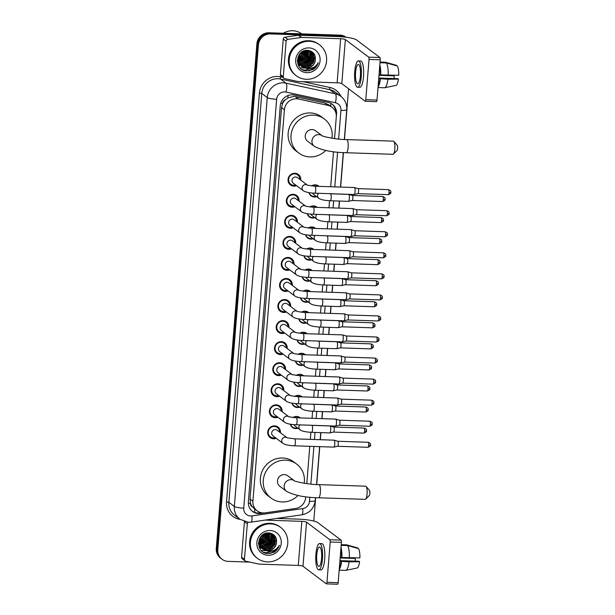 <?xml version="1.0" encoding="UTF-8"?>
<svg xmlns="http://www.w3.org/2000/svg" width="615" height="615" viewBox="0 0 615 615"><rect width="100%" height="100%" fill="white"/><g stroke="black" fill="none" stroke-linecap="round" stroke-linejoin="round"><path stroke-width="0.92" d="M292.948 417.531A6.196 5.889 -53 0 1 300.312 417.923M297.944 428.217A6.196 5.889 -53 0 1 290.318 424.196M294.639 396.483A6.196 5.889 -53 0 1 302.003 396.867M299.643 407.168A6.196 5.889 -53 0 1 292.01 403.148M296.33 375.427A6.196 5.889 -53 0 1 303.695 375.819M301.335 386.112A6.196 5.889 -53 0 1 293.701 382.092M298.029 354.378A6.196 5.889 -53 0 1 305.394 354.763M303.026 365.064A6.196 5.889 -53 0 1 295.4 361.043M299.72 333.322A6.196 5.889 -53 0 1 307.085 333.714M304.725 344.008A6.196 5.889 -53 0 1 297.091 339.987M301.411 312.274A6.196 5.889 -53 0 1 308.776 312.658M306.416 322.96A6.196 5.889 -53 0 1 298.782 318.939M303.11 291.218A6.196 5.889 -53 0 1 310.475 291.61M308.107 301.904A6.196 5.889 -53 0 1 300.481 297.883M304.802 270.17A6.196 5.889 -53 0 1 312.166 270.554M309.806 280.855A6.196 5.889 -53 0 1 302.173 276.835M306.493 249.113A6.196 5.889 -53 0 1 313.858 249.506M311.498 259.799A6.196 5.889 -53 0 1 303.864 255.779M308.192 228.065A6.196 5.889 -53 0 1 315.557 228.449M313.189 238.751A6.196 5.889 -53 0 1 305.563 234.73M309.883 207.009A6.196 5.889 -53 0 1 317.248 207.401M314.888 217.695A6.196 5.889 -53 0 1 307.254 213.674M311.574 185.961A6.196 5.889 -53 0 1 318.939 186.345M316.579 196.646A6.196 5.889 -53 0 1 308.945 192.626M276.235 438.303A6.588 6.265 -53 0 1 268.148 430.246A6.588 6.265 -53 0 1 280.425 432.737M277.926 417.254A6.588 6.265 -53 0 1 269.839 409.198A6.588 6.265 -53 0 1 282.116 411.689M279.617 396.198A6.588 6.265 -53 0 1 271.53 388.142A6.588 6.265 -53 0 1 283.807 390.633M281.316 375.15A6.588 6.265 -53 0 1 273.229 367.086A6.588 6.265 -53 0 1 285.506 369.584M283.008 354.094A6.588 6.265 -53 0 1 274.92 346.037A6.588 6.265 -53 0 1 287.197 348.528M284.699 333.046A6.588 6.265 -53 0 1 276.612 324.981A6.588 6.265 -53 0 1 288.889 327.48M286.398 311.99A6.588 6.265 -53 0 1 278.311 303.933A6.588 6.265 -53 0 1 290.588 306.424M288.089 290.941A6.588 6.265 -53 0 1 280.002 282.877A6.588 6.265 -53 0 1 292.279 285.375M289.78 269.885A6.588 6.265 -53 0 1 281.693 261.829A6.588 6.265 -53 0 1 293.97 264.319M291.479 248.837A6.588 6.265 -53 0 1 283.392 240.773A6.588 6.265 -53 0 1 295.669 243.271M293.171 227.781A6.588 6.265 -53 0 1 285.083 219.724A6.588 6.265 -53 0 1 297.36 222.215M294.862 206.732A6.588 6.265 -53 0 1 286.775 198.668A6.588 6.265 -53 0 1 299.051 201.167M296.561 185.676A6.588 6.265 -53 0 1 288.473 177.62A6.588 6.265 -53 0 1 300.75 180.11M336.067 113.552L336.536 113.906L334.552 138.575L336.29 116.904A11.608 11.039 127 0 0 332.062 107.256L329.033 104.973L324.805 103.013L295.346 96.655L293.432 96.432L287.712 98.008L285.183 99.93A3.867 3.682 127 0 0 282.616 103.358A11.608 1.999 -175.4 0 1 280.74 103.266M332.062 107.256A11.608 11.039 127 0 0 327.933 105.365L298.467 99.007A11.608 11.039 127 0 0 296.538 98.769A11.608 11.039 127 0 0 284.407 109.793L252.919 501.187A11.608 11.039 127 0 0 257.147 510.834A11.608 11.039 127 0 0 265.173 512.856L295.492 508.49A11.608 11.039 127 0 0 305.663 497.573L305.67 497.543A11.608 11.039 127 0 1 305.301 499.657M252.434 506.914A11.608 11.039 -53 0 1 250.451 503.132L250.436 503.331A3.867 3.682 127 0 0 252.434 506.914L254.648 508.943A11.608 2.606 -98.2 0 1 254.671 512.395M282.616 103.358L282.6 103.558A11.608 11.039 -53 0 1 285.183 99.93M282.6 103.558L281.516 107.617L250.028 499.011L250.451 503.132M306.785 483.621L309.783 446.321M310.344 439.371L310.913 432.291L310.352 439.371M312.036 418.315L312.612 411.235L312.043 418.315M313.735 397.267L314.303 390.179L313.742 397.267M315.426 376.211L315.995 369.131L315.434 376.211M317.117 355.155L317.694 348.075L317.125 355.163M318.816 334.106L319.385 327.026L318.824 334.106M320.507 313.05L321.076 305.97L320.515 313.05M322.199 292.002L322.775 284.922L322.206 292.002M324.474 263.866L323.905 270.946L324.466 263.866M326.165 242.817L325.596 249.898L326.158 242.817M327.28 228.842L327.857 221.761L327.288 228.842M328.979 207.793L329.548 200.713L328.987 207.793M330.67 186.737L333.491 151.713L330.678 186.737M249.775 562.102L228.111 561.38A11.608 11.039 -53 0 1 222.046 559.258L221.277 558.681A11.608 11.039 -53 0 1 217.049 549.026L257.654 44.38A11.608 11.039 -53 0 1 269.777 33.356L340.779 35.731A11.608 11.039 -53 0 1 345.891 37.215A11.608 11.039 -53 0 0 340.779 35.731L269.777 33.356A11.608 11.039 -53 0 0 257.654 44.38L217.049 549.026A11.608 11.039 -53 0 0 221.277 558.681L220.508 558.097A11.608 11.039 -53 0 1 216.28 548.449L256.886 43.803A11.608 11.039 -53 0 1 269.009 32.772L340.01 35.147A11.608 11.039 -53 0 1 346.022 37.231M336.536 113.906A11.608 11.039 127 0 0 332.308 104.258A11.608 11.039 127 0 0 328.179 102.367L294.293 95.056A11.608 11.039 127 0 0 292.363 94.818A11.608 11.039 127 0 0 280.24 105.842L248.375 501.802A11.608 11.039 127 0 0 252.604 511.457A11.608 11.039 127 0 0 260.629 513.471L264.304 512.941M275.328 549.702A15.483 14.714 -53 0 1 269.985 553.5M274.674 551.64A15.483 14.714 -53 0 1 273.621 552.455A15.483 14.714 -53 0 0 274.674 551.64M314.157 67.089A15.483 14.714 -53 0 1 308.815 70.894M313.504 69.034A15.483 14.714 -53 0 1 312.451 69.849A15.483 14.714 -53 0 0 313.504 69.034M222.046 559.258A11.608 11.039 -53 0 1 217.818 549.602L258.423 44.956A11.608 11.039 -53 0 1 270.546 33.933L341.548 36.308A11.608 11.039 -53 0 1 345.399 37.154M348.567 88.745L344.485 139.49M343.431 152.612L340.656 187.075M339.534 201.051L338.965 208.124M337.835 222.1L337.266 229.18M336.144 243.156L335.575 250.228M334.452 264.212L333.884 271.284M332.753 285.26L332.185 292.333M331.062 306.316L330.493 313.389M329.371 327.365L328.802 334.437M327.672 348.421L327.103 355.493M325.981 369.469L325.412 376.541M324.289 390.525L323.721 397.598M322.591 411.573L322.022 418.646M320.899 432.629L320.33 439.702M319.769 446.651L316.725 484.535M315.664 497.658L313.788 521.043M306.793 483.621L309.791 446.321M261.19 512.702L259.861 512.895A11.608 11.039 -53 0 1 252.227 511.157M331.923 103.973A11.608 11.039 -53 0 1 335.805 112.568M283.277 76.729A1.937 1.837 127 0 0 283.984 78.336L281.101 76.168A1.937 1.837 -53 0 1 280.394 74.553L283.277 76.729L286.136 41.197L283.254 39.022A1.937 1.837 -53 0 1 284.945 37.208L298.383 35.27A1.937 1.837 -53 0 1 298.706 35.255L337.781 36.562A15.483 2.668 -175.4 0 1 356.569 39.952L379.909 57.526A1.937 0.5 91.9 0 1 380.239 59.786L369.031 59.417A1.937 0.5 -88.1 0 0 368.7 57.149L345.361 39.583A3.867 0.669 4.6 0 0 340.664 38.73L301.588 37.423A1.937 1.837 127 0 0 301.265 37.446L287.828 39.375A1.937 1.837 127 0 0 286.136 41.197M280.394 74.553L283.254 39.022M283.984 78.336A1.937 1.837 127 0 0 284.668 78.651L297.721 81.464A1.937 1.837 127 0 0 298.044 81.503L337.112 82.81A3.867 0.669 4.6 0 1 341.809 83.663L365.156 101.237A1.937 0.5 -88.1 0 0 365.241 101.267A1.937 0.5 -88.1 0 0 365.787 99.692L376.995 100.068L380.239 59.786M376.995 100.068A1.937 0.5 91.9 0 1 376.457 101.644A1.937 0.5 91.9 0 1 376.365 101.606M365.787 99.692L369.031 59.417M360.405 75.891A9.679 2.498 -88.1 0 0 358.322 64.414A9.679 2.498 -88.1 0 0 355.601 72.278A9.679 2.498 -88.1 0 0 357.676 83.755A9.679 2.498 -88.1 0 0 360.405 75.891M378.202 85.124A11.224 2.898 -88.1 0 0 380.024 78.697L387.888 79.243L398.412 79.104L397.82 78.659L378.771 78.02M378.725 78.659L380.024 78.697M357.561 87.238L359.806 87.315A13.161 3.398 -88.1 0 0 363.511 76.621A13.161 3.398 -88.1 0 0 360.682 61.008L358.437 60.931A13.161 3.398 -88.1 0 0 354.732 71.624A13.161 3.398 -88.1 0 0 357.561 87.238A13.161 3.398 -88.1 0 0 361.266 76.544A13.161 3.398 -88.1 0 0 358.437 60.931M378.056 86.892A12.769 3.298 -88.1 0 0 380.408 78.997M396.375 65.743L396.414 65.305L385.421 62.23L380.055 62.046L385.328 62.223A12.769 3.298 -88.1 0 0 385.244 62.223M384.39 87.745A12.769 3.298 -88.1 0 0 384.475 87.753A12.769 3.298 -88.1 0 0 384.683 87.73A12.769 3.298 -88.1 0 0 387.888 79.243M378.986 75.353L394.1 75.86L393.046 75.384M395.814 85.416A10.063 2.598 -88.1 0 0 395.937 85.4A10.063 2.598 -88.1 0 0 398.412 79.104M394.1 75.86A7.741 1.999 -88.1 0 0 394.192 78.535M388.188 75.445A12.769 3.298 -88.1 0 0 386.381 62.953L397.375 66.028A10.063 2.598 -88.1 0 1 398.72 75.307L379.025 74.861M380.331 74.899A11.224 2.898 -88.1 0 0 379.686 66.628M380.716 75.191A12.769 3.298 -88.1 0 0 379.832 64.859M380.001 62.738L386.381 62.953M283.284 33.256A17.42 16.551 -53 0 1 292.748 30.75A17.42 16.551 -53 0 1 301.757 33.871M306.362 79.289A19.349 18.396 -53 0 1 296.253 75.753A19.349 18.396 -53 0 1 290.457 54.182A19.349 18.396 -53 0 1 309.422 41.29A19.349 18.396 -53 0 1 319.531 44.826A19.349 18.396 -53 0 1 325.335 66.397A19.349 18.396 -53 0 1 306.362 79.289M296.253 75.753L295.484 75.168A19.349 18.396 -53 0 1 289.688 53.605A19.349 18.396 -53 0 1 308.653 40.713A19.349 18.396 -53 0 1 318.762 44.249L319.531 44.826M300.843 65.859L304.733 67.02L312.597 63.122L313.489 54.681L311.328 51.929M300.981 65.99L305.04 67.243L312.897 63.353L313.796 54.912L311.482 52.044L307.031 50.53L299.574 54.727L299.082 63.476L301.573 66.482L305.57 68.104A8.748 8.31 -53 0 0 306.239 68.15A8.748 8.31 -53 0 0 315.311 60.455C315.887 54.72 313.412 51.345 307.892 50.33C295.046 49.069 293.762 70.802 306.647 70.925L312.827 69.656C315.518 68.004 317.317 65.667 318.209 62.645C315.564 67.327 311.582 69.211 306.262 68.311L305.57 68.104M300.305 65.305L303.51 66.097L311.375 62.2L312.266 53.766L310.683 51.514M300.435 65.451L303.818 66.328L311.682 62.43L312.574 53.997L310.852 51.614M310.26 51.122L309.445 50.591M299.812 64.683L302.296 65.182L310.152 61.285L311.052 52.852L309.991 51.168M299.936 64.844L302.595 65.405L310.46 61.515L311.351 53.075L310.168 51.253M299.374 64.006L301.073 64.26L308.938 60.362L309.829 51.929L309.245 50.891M299.482 64.183L301.373 64.49L309.237 60.593L310.137 52.16L309.437 50.953M298.982 63.253L299.851 63.345L307.715 59.447L308.446 50.684M299.075 63.453L300.158 63.576L308.023 59.678L308.653 50.73M298.652 62.423L306.493 58.525L307.585 50.561M298.729 62.638L306.8 58.756L307.808 50.584M298.39 61.5L305.271 57.61L306.647 50.53M298.452 61.738L305.578 57.841L306.893 50.53M298.229 60.447L304.056 56.688L305.617 50.63M298.26 60.724L304.356 56.918L305.886 50.591M298.19 59.225L302.834 55.773L304.456 50.899M298.183 59.555L303.141 56.003L304.763 50.814M298.375 57.71L301.611 54.858L303.072 51.475M298.298 58.133L301.919 55.081L303.449 51.291M299.267 55.265L300.966 53.005M298.867 56.111L301.673 52.383M299.113 54.766L298.782 63.245L301.265 66.251M301.419 66.358L305.955 67.934C310.944 67.735 314.065 65.236 315.311 60.455M297.276 61L300.351 65.559M308.891 47.901A12.615 11.992 -53 0 1 320.077 60.693A12.615 11.992 -53 0 1 306.9 72.678A12.615 11.992 -53 0 1 295.715 59.878A12.615 11.992 -53 0 1 308.891 47.901M301.888 64.26L308.23 59.624L310.314 53.297M303.11 65.182L309.453 60.539L311.536 54.212M302.818 69.849L305.363 70.256L313.343 67.55M301.504 52.759L301.711 52.352M297.283 60.339L297.914 60.101M298.19 59.978L301.627 57.679M303.948 54.597L305.186 50.707M297.645 61.515L298.114 61.377M298.352 61.308L302.841 58.602M305.171 55.511L306.493 50.538M298.037 64.636L299.221 64.613M299.728 64.567L300.635 64.421M301.304 64.267L306.508 61.354M308.83 58.271L310.16 52.775M310.137 52.167L310.029 51.214M298.436 65.505L300.328 65.544M300.773 65.505L301.857 65.344M302.526 65.19L307.723 62.276M310.045 59.186L311.382 53.697M311.359 53.082L311.244 52.129M311.19 51.821L311.052 51.206M300.151 67.873L305.517 68.096M306.185 67.942L311.382 65.029M313.704 61.946L314.995 55.619M302.526 69.687L305.209 70.148L312.628 67.873M309.307 70.825L316.617 65.936L318.209 62.645M393.869 141.404L397.213 145.248A2.706 0.7 91.9 0 1 397.605 148.353A2.706 0.7 91.9 0 1 397.036 150.467L393.439 154.073A6.581 1.699 -88.1 0 0 394.83 148.953A6.581 1.699 -88.1 0 0 393.869 141.404A6.581 1.699 -88.1 0 0 393.416 141.15L346.714 139.59A6.581 1.699 91.9 0 1 348.121 147.392A6.581 1.699 91.9 0 1 346.268 152.735L392.977 154.304A6.581 1.699 -88.1 0 0 393.439 154.073M314.35 146.332A6.581 6.258 127 0 1 318.824 134.616A6.581 6.258 127 0 1 322.175 135.746L315.541 130.757A6.581 6.258 127 0 0 305.655 133.939A6.581 6.258 127 0 0 307.623 141.266L314.35 146.332C322.022 150.344 332.661 152.482 346.268 152.735M325.781 150.452A21.287 20.234 -53 0 1 309.899 156.91A21.287 20.234 -53 0 1 298.782 153.02A21.287 20.234 -53 0 1 292.402 129.296A21.287 20.234 -53 0 1 313.266 115.113A21.287 20.234 -53 0 1 324.382 119.003A21.287 20.234 -53 0 1 331.962 138.198M298.782 153.02L295.9 150.852A21.287 20.234 -53 0 1 289.519 127.128A21.287 20.234 -53 0 1 310.383 112.945A21.287 20.234 -53 0 1 321.499 116.835L324.382 119.003M366.102 486.45L369.446 490.293A2.706 0.7 91.9 0 1 369.846 493.399A2.706 0.7 91.9 0 1 369.277 495.513L365.679 499.119A6.581 1.699 -88.1 0 0 367.07 493.999A6.581 1.699 -88.1 0 0 366.102 486.45A6.581 1.699 -88.1 0 0 365.656 486.196L318.947 484.635A6.581 1.699 91.9 0 1 320.361 492.438A6.581 1.699 91.9 0 1 318.509 497.781L365.218 499.349A6.581 1.699 -88.1 0 0 365.679 499.119M294.416 480.799L287.774 475.802A6.581 6.258 127 0 0 277.895 478.977A6.581 6.258 127 0 0 279.863 486.311L286.59 491.377C294.262 495.39 304.902 497.527 318.509 497.781M298.021 495.498A21.287 20.234 -53 0 1 282.139 501.955A21.287 20.234 -53 0 1 271.015 498.065A21.287 20.234 -53 0 1 264.642 474.342A21.287 20.234 -53 0 1 285.498 460.158A21.287 20.234 -53 0 1 296.622 464.048A21.287 20.234 -53 0 1 304.202 483.244M271.015 498.065L268.14 495.898A21.287 20.234 -53 0 1 261.759 472.174A21.287 20.234 -53 0 1 282.623 457.99A21.287 20.234 -53 0 1 293.739 461.88L296.622 464.048M299.836 179.426A5.804 5.52 127 0 0 288.981 177.72A5.804 5.52 127 0 0 295.646 184.992M295.646 176.997A3.482 3.313 127 0 0 293.27 183.201L303.341 190.781A3.482 3.313 127 0 1 305.709 184.577A3.482 3.313 127 0 1 307.369 185.107L297.46 177.635A3.482 3.313 127 0 0 295.646 176.997M314.711 193.179A3.482 0.899 91.9 0 0 315.68 190.558A3.482 0.899 91.9 0 0 315.695 190.343A3.482 0.899 91.9 0 0 314.949 186.214L354.332 187.529A3.482 0.899 91.9 0 1 354.394 187.544A3.482 0.899 91.9 0 1 354.494 187.59A3.482 0.899 91.9 0 1 355.078 191.665A3.482 0.899 91.9 0 1 354.155 194.486A3.482 0.899 91.9 0 1 354.102 194.494L314.711 193.179C309.299 192.964 305.509 192.164 303.341 190.781M358.007 188.628A2.514 0.653 91.9 0 1 358.038 188.621A2.514 0.653 91.9 0 1 358.076 188.628A2.514 0.653 91.9 0 1 358.153 188.667A2.514 0.653 91.9 0 1 358.576 191.611A2.514 0.653 91.9 0 1 357.915 193.648A2.514 0.653 91.9 0 1 357.868 193.656M298.144 200.475A5.804 5.52 127 0 0 287.29 198.776A5.804 5.52 127 0 0 293.955 206.04M305.701 206.163L295.769 198.691A3.482 3.313 127 0 0 290.534 200.375A3.482 3.313 127 0 0 291.579 204.257L301.65 211.837A3.482 3.313 127 0 1 304.018 205.633A3.482 3.313 127 0 1 305.678 206.156M313.02 214.228A3.482 0.899 91.9 0 0 313.981 211.614A3.482 0.899 91.9 0 0 314.004 211.399A3.482 0.899 91.9 0 0 313.25 207.263L352.641 208.585A3.482 0.899 91.9 0 1 352.695 208.593A3.482 0.899 91.9 0 1 352.795 208.646A3.482 0.899 91.9 0 1 353.387 212.713A3.482 0.899 91.9 0 1 352.464 215.542A3.482 0.899 91.9 0 1 352.403 215.55L313.02 214.228C307.608 214.012 303.818 213.213 301.65 211.837M356.308 209.677A2.514 0.653 91.9 0 1 356.339 209.677A2.514 0.653 91.9 0 1 356.385 209.684A2.514 0.653 91.9 0 1 356.454 209.723A2.514 0.653 91.9 0 1 356.885 212.659A2.514 0.653 91.9 0 1 356.216 214.696A2.514 0.653 91.9 0 1 356.177 214.704M296.453 221.531A5.804 5.52 127 0 0 285.598 219.824A5.804 5.52 127 0 0 292.263 227.096M292.256 219.101A3.482 3.313 127 0 0 289.888 225.305L299.951 232.885A3.482 3.313 127 0 1 302.326 226.681A3.482 3.313 127 0 1 303.987 227.212L294.078 219.739A3.482 3.313 127 0 0 292.256 219.101M311.328 235.284A3.482 0.899 91.9 0 0 312.289 232.662A3.482 0.899 91.9 0 0 312.305 232.447A3.482 0.899 91.9 0 0 311.559 228.319L350.942 229.633A3.482 0.899 91.9 0 1 351.004 229.649A3.482 0.899 91.9 0 1 351.104 229.695A3.482 0.899 91.9 0 1 351.695 233.769A3.482 0.899 91.9 0 1 350.773 236.591A3.482 0.899 91.9 0 1 350.711 236.598L311.328 235.284C305.916 235.068 302.119 234.269 299.951 232.885M354.617 230.733A2.514 0.653 91.9 0 1 354.647 230.725A2.514 0.653 91.9 0 1 354.694 230.733A2.514 0.653 91.9 0 1 354.763 230.771A2.514 0.653 91.9 0 1 355.186 233.715A2.514 0.653 91.9 0 1 354.524 235.753A2.514 0.653 91.9 0 1 354.478 235.76M294.754 242.579A5.804 5.52 127 0 0 283.899 240.88A5.804 5.52 127 0 0 290.564 248.145M302.311 248.268L292.379 240.796A3.482 3.313 127 0 0 287.151 242.479A3.482 3.313 127 0 0 288.189 246.361L298.26 253.941A3.482 3.313 127 0 1 300.627 247.737A3.482 3.313 127 0 1 302.288 248.26M309.629 256.332A3.482 0.899 91.9 0 0 310.598 253.718A3.482 0.899 91.9 0 0 310.613 253.503A3.482 0.899 91.9 0 0 309.868 249.367L349.251 250.689A3.482 0.899 91.9 0 1 349.312 250.697A3.482 0.899 91.9 0 1 349.412 250.751A3.482 0.899 91.9 0 1 349.997 254.818A3.482 0.899 91.9 0 1 349.074 257.647A3.482 0.899 91.9 0 1 349.02 257.654L309.629 256.332C304.217 256.117 300.428 255.317 298.26 253.941M352.925 251.781A2.514 0.653 91.9 0 1 352.956 251.781A2.514 0.653 91.9 0 1 352.995 251.789A2.514 0.653 91.9 0 1 353.072 251.827A2.514 0.653 91.9 0 1 353.494 254.764A2.514 0.653 91.9 0 1 352.833 256.809A2.514 0.653 91.9 0 1 352.787 256.809M293.063 263.635A5.804 5.52 127 0 0 282.208 261.929A5.804 5.52 127 0 0 288.873 269.201M300.62 269.324L290.687 261.844A3.482 3.313 127 0 0 285.452 263.528A3.482 3.313 127 0 0 286.498 267.41L296.568 274.99A3.482 3.313 127 0 1 298.936 268.786A3.482 3.313 127 0 1 300.597 269.316M307.938 277.388A3.482 0.899 91.9 0 0 308.899 274.767A3.482 0.899 91.9 0 0 308.922 274.551A3.482 0.899 91.9 0 0 308.169 270.423L347.56 271.738A3.482 0.899 91.9 0 1 347.613 271.753A3.482 0.899 91.9 0 1 347.713 271.799A3.482 0.899 91.9 0 1 348.305 275.874A3.482 0.899 91.9 0 1 347.383 278.695A3.482 0.899 91.9 0 1 347.321 278.703L307.938 277.388C302.526 277.173 298.736 276.373 296.568 274.99M351.227 272.837A2.514 0.653 91.9 0 1 351.257 272.829A2.514 0.653 91.9 0 1 351.303 272.837A2.514 0.653 91.9 0 1 351.373 272.875A2.514 0.653 91.9 0 1 351.803 275.82A2.514 0.653 91.9 0 1 351.134 277.857A2.514 0.653 91.9 0 1 351.096 277.865M291.372 284.684A5.804 5.52 127 0 0 280.517 282.985A5.804 5.52 127 0 0 287.182 290.249M298.928 290.372L288.996 282.9A3.482 3.313 127 0 0 283.761 284.584A3.482 3.313 127 0 0 284.807 288.466L294.869 296.046A3.482 3.313 127 0 1 297.245 289.842A3.482 3.313 127 0 1 298.905 290.365M306.247 298.436A3.482 0.899 91.9 0 0 307.208 295.823A3.482 0.899 91.9 0 0 307.223 295.607A3.482 0.899 91.9 0 0 306.478 291.472L345.861 292.794A3.482 0.899 91.9 0 1 345.922 292.802A3.482 0.899 91.9 0 1 346.022 292.855A3.482 0.899 91.9 0 1 346.614 296.922A3.482 0.899 91.9 0 1 345.692 299.751A3.482 0.899 91.9 0 1 345.63 299.759L306.247 298.436C300.835 298.221 297.037 297.422 294.869 296.046M349.535 293.885A2.514 0.653 91.9 0 1 349.566 293.885A2.514 0.653 91.9 0 1 349.612 293.893A2.514 0.653 91.9 0 1 349.681 293.932A2.514 0.653 91.9 0 1 350.104 296.868A2.514 0.653 91.9 0 1 349.443 298.913A2.514 0.653 91.9 0 1 349.397 298.913M289.673 305.74A5.804 5.52 127 0 0 278.818 304.033A5.804 5.52 127 0 0 285.483 311.305M297.23 311.428L287.297 303.948A3.482 3.313 127 0 0 282.07 305.632A3.482 3.313 127 0 0 283.108 309.514L293.178 317.094A3.482 3.313 127 0 1 295.546 310.89A3.482 3.313 127 0 1 297.206 311.421M304.548 319.493A3.482 0.899 91.9 0 0 305.517 316.871A3.482 0.899 91.9 0 0 305.532 316.664A3.482 0.899 91.9 0 0 304.786 312.528L344.169 313.842A3.482 0.899 91.9 0 1 344.231 313.858A3.482 0.899 91.9 0 1 344.331 313.904A3.482 0.899 91.9 0 1 344.915 317.978A3.482 0.899 91.9 0 1 343.993 320.799A3.482 0.899 91.9 0 1 343.939 320.807L304.548 319.493C299.136 319.277 295.346 318.478 293.178 317.094M347.844 314.942A2.514 0.653 91.9 0 1 347.875 314.934A2.514 0.653 91.9 0 1 347.913 314.942A2.514 0.653 91.9 0 1 347.99 314.98A2.514 0.653 91.9 0 1 348.413 317.924A2.514 0.653 91.9 0 1 347.752 319.961A2.514 0.653 91.9 0 1 347.706 319.969M287.981 326.788A5.804 5.52 127 0 0 277.127 325.089A5.804 5.52 127 0 0 283.792 332.354M295.538 332.477L285.606 325.004A3.482 3.313 127 0 0 280.371 326.688A3.482 3.313 127 0 0 281.416 330.57L291.487 338.15A3.482 3.313 127 0 1 293.855 331.946A3.482 3.313 127 0 1 295.515 332.469M302.857 340.541A3.482 0.899 91.9 0 0 303.818 337.927A3.482 0.899 91.9 0 0 303.841 337.712A3.482 0.899 91.9 0 0 303.087 333.584L342.478 334.898A3.482 0.899 91.9 0 1 342.532 334.906A3.482 0.899 91.9 0 1 342.632 334.96A3.482 0.899 91.9 0 1 343.224 339.026A3.482 0.899 91.9 0 1 342.301 341.855A3.482 0.899 91.9 0 1 342.24 341.863L302.857 340.541C297.445 340.326 293.655 339.526 291.487 338.15M346.145 335.99A2.514 0.653 91.9 0 1 346.176 335.99A2.514 0.653 91.9 0 1 346.222 335.998A2.514 0.653 91.9 0 1 346.291 336.036A2.514 0.653 91.9 0 1 346.722 338.973A2.514 0.653 91.9 0 1 346.053 341.018A2.514 0.653 91.9 0 1 346.014 341.018L376.426 342.032C380.485 340.395 378.417 339.88 379.017 339.726A2.514 0.431 -175.4 0 1 377.133 339.995A2.514 0.653 91.9 0 1 376.426 342.032M286.29 347.844A5.804 5.52 127 0 0 275.435 346.137A5.804 5.52 127 0 0 282.101 353.41M293.847 353.533L283.915 346.053A3.482 3.313 127 0 0 278.68 347.736A3.482 3.313 127 0 0 279.725 351.619L289.788 359.198A3.482 3.313 127 0 1 292.163 352.995A3.482 3.313 127 0 1 293.824 353.525M301.166 361.597A3.482 0.899 91.9 0 0 302.126 358.976A3.482 0.899 91.9 0 0 302.142 358.768A3.482 0.899 91.9 0 0 301.396 354.632L340.779 355.947A3.482 0.899 91.9 0 1 340.841 355.962A3.482 0.899 91.9 0 1 340.941 356.008A3.482 0.899 91.9 0 1 341.533 360.082A3.482 0.899 91.9 0 1 340.61 362.904A3.482 0.899 91.9 0 1 340.549 362.911L301.166 361.597C295.754 361.382 291.956 360.582 289.788 359.198M344.454 357.046A2.514 0.653 91.9 0 1 344.485 357.046A2.514 0.653 91.9 0 1 344.531 357.046A2.514 0.653 91.9 0 1 344.6 357.084A2.514 0.653 91.9 0 1 345.023 360.029A2.514 0.653 91.9 0 1 344.362 362.066A2.514 0.653 91.9 0 1 344.315 362.074L374.735 363.088C378.786 361.443 376.726 360.928 377.326 360.774A2.514 0.431 -175.4 0 1 375.442 361.043A2.514 0.653 91.9 0 1 374.735 363.088M284.591 368.892A5.804 5.52 127 0 0 273.736 367.193A5.804 5.52 127 0 0 280.402 374.458M292.148 374.581L282.216 367.109A3.482 3.313 127 0 0 276.988 368.792A3.482 3.313 127 0 0 278.026 372.675L288.097 380.255A3.482 3.313 127 0 1 290.464 374.051A3.482 3.313 127 0 1 292.125 374.573M299.467 382.645A3.482 0.899 91.9 0 0 300.435 380.032A3.482 0.899 91.9 0 0 300.451 379.816A3.482 0.899 91.9 0 0 299.705 375.688L339.088 377.003A3.482 0.899 91.9 0 1 339.149 377.01A3.482 0.899 91.9 0 1 339.249 377.064A3.482 0.899 91.9 0 1 339.834 381.131A3.482 0.899 91.9 0 1 338.911 383.96A3.482 0.899 91.9 0 1 338.857 383.968L299.467 382.645C294.055 382.43 290.265 381.631 288.097 380.255M342.763 378.094A2.514 0.653 91.9 0 1 342.793 378.094A2.514 0.653 91.9 0 1 342.832 378.102A2.514 0.653 91.9 0 1 342.909 378.14A2.514 0.653 91.9 0 1 343.331 381.077A2.514 0.653 91.9 0 1 342.67 383.122A2.514 0.653 91.9 0 1 342.624 383.122L373.036 384.144C377.095 382.499 375.035 381.984 375.634 381.83A2.514 0.431 -175.4 0 1 373.751 382.1A2.514 0.653 91.9 0 1 373.036 384.144M282.9 389.948A5.804 5.52 127 0 0 272.045 388.242A5.804 5.52 127 0 0 278.71 395.514M290.457 395.637L280.525 388.157A3.482 3.313 127 0 0 275.289 389.841A3.482 3.313 127 0 0 276.335 393.723L286.406 401.303A3.482 3.313 127 0 1 288.773 395.099A3.482 3.313 127 0 1 290.434 395.63M297.775 403.701A3.482 0.899 91.9 0 0 298.736 401.08A3.482 0.899 91.9 0 0 298.759 400.872A3.482 0.899 91.9 0 0 298.006 396.737L337.397 398.051A3.482 0.899 91.9 0 1 337.45 398.066A3.482 0.899 91.9 0 1 337.55 398.113A3.482 0.899 91.9 0 1 338.142 402.187A3.482 0.899 91.9 0 1 337.22 405.008A3.482 0.899 91.9 0 1 337.158 405.016L297.775 403.701C292.363 403.486 288.573 402.687 286.406 401.303M341.064 399.15A2.514 0.653 91.9 0 1 341.094 399.15A2.514 0.653 91.9 0 1 341.141 399.15A2.514 0.653 91.9 0 1 341.21 399.189A2.514 0.653 91.9 0 1 341.64 402.133A2.514 0.653 91.9 0 1 340.971 404.17A2.514 0.653 91.9 0 1 340.933 404.178L371.345 405.193C375.404 403.548 373.336 403.033 373.935 402.879A2.514 0.431 -175.4 0 1 372.052 403.148A2.514 0.653 91.9 0 1 371.345 405.193M281.209 410.997A5.804 5.52 127 0 0 270.354 409.298A5.804 5.52 127 0 0 277.019 416.563M288.766 416.686L278.833 409.213A3.482 3.313 127 0 0 273.598 410.897A3.482 3.313 127 0 0 274.644 414.779L284.707 422.359A3.482 3.313 127 0 1 287.082 416.155A3.482 3.313 127 0 1 288.743 416.678M296.084 424.75A3.482 0.899 91.9 0 0 297.045 422.136A3.482 0.899 91.9 0 0 297.06 421.921A3.482 0.899 91.9 0 0 296.315 417.793L335.698 419.107A3.482 0.899 91.9 0 1 335.759 419.115A3.482 0.899 91.9 0 1 335.859 419.169A3.482 0.899 91.9 0 1 336.451 423.243A3.482 0.899 91.9 0 1 335.529 426.064A3.482 0.899 91.9 0 1 335.467 426.072L296.084 424.75C290.672 424.535 286.874 423.735 284.707 422.359M339.372 420.199A2.514 0.653 91.9 0 1 339.403 420.199A2.514 0.653 91.9 0 1 339.449 420.206A2.514 0.653 91.9 0 1 339.518 420.245A2.514 0.653 91.9 0 1 339.941 423.182A2.514 0.653 91.9 0 1 339.28 425.226A2.514 0.653 91.9 0 1 339.234 425.226L369.653 426.249C373.705 424.604 371.644 424.089 372.244 423.935A2.514 0.431 -175.4 0 1 370.361 424.204A2.514 0.653 91.9 0 1 369.653 426.249M279.51 432.053A5.804 5.52 127 0 0 268.655 430.346A5.804 5.52 127 0 0 275.32 437.619M275.32 429.631A3.482 3.313 127 0 0 272.945 435.827L283.015 443.407A3.482 3.313 127 0 1 285.383 437.204A3.482 3.313 127 0 1 287.044 437.734L277.134 430.262A3.482 3.313 127 0 0 275.32 429.631M294.385 445.806A3.482 0.899 91.9 0 0 295.354 443.184A3.482 0.899 91.9 0 0 295.369 442.977A3.482 0.899 91.9 0 0 294.623 438.841L334.007 440.163A3.482 0.899 91.9 0 1 334.068 440.171A3.482 0.899 91.9 0 1 334.168 440.217A3.482 0.899 91.9 0 1 334.752 444.291A3.482 0.899 91.9 0 1 333.83 447.113A3.482 0.899 91.9 0 1 333.776 447.12L294.385 445.806C288.973 445.591 285.183 444.791 283.015 443.407M337.681 441.255A2.514 0.653 91.9 0 1 337.712 441.255A2.514 0.653 91.9 0 1 337.75 441.255A2.514 0.653 91.9 0 1 337.827 441.293A2.514 0.653 91.9 0 1 338.25 444.238A2.514 0.653 91.9 0 1 337.589 446.275A2.514 0.653 91.9 0 1 337.543 446.282L367.954 447.297C372.014 445.652 369.953 445.137 370.553 444.983A2.514 0.431 -175.4 0 1 368.669 445.252A2.514 0.653 91.9 0 1 367.954 447.297M318.309 186.33A5.804 5.52 127 0 0 311.797 185.984M309.199 192.664A5.804 5.52 127 0 0 316.025 196.223M312.605 193.056A3.482 3.313 127 0 0 313.65 194.44L318.839 198.345A3.482 3.313 127 0 1 318.509 193.302M330.209 200.736A3.482 0.899 91.9 0 0 331.17 198.122A3.482 0.899 91.9 0 0 331.193 197.907A3.482 0.899 91.9 0 0 330.447 193.779L348.605 194.386A3.482 0.899 91.9 0 1 348.667 194.394A3.482 0.899 91.9 0 1 348.767 194.448A3.482 0.899 91.9 0 1 349.351 198.514A3.482 0.899 91.9 0 1 348.428 201.343A3.482 0.899 91.9 0 1 348.374 201.343L330.209 200.736C324.797 200.521 321.007 199.729 318.839 198.345M352.28 195.478A2.514 0.653 91.9 0 1 352.31 195.478A2.514 0.653 91.9 0 1 352.349 195.485A2.514 0.653 91.9 0 1 352.426 195.524A2.514 0.653 91.9 0 1 352.849 198.461A2.514 0.653 91.9 0 1 352.187 200.498A2.514 0.653 91.9 0 1 352.141 200.505M316.61 207.378A5.804 5.52 127 0 0 310.106 207.032M307.508 213.713A5.804 5.52 127 0 0 314.334 217.28M310.913 214.112A3.482 3.313 127 0 0 311.959 215.488L317.148 219.394A3.482 3.313 127 0 1 316.817 214.358M328.518 221.792A3.482 0.899 91.9 0 0 329.479 219.171A3.482 0.899 91.9 0 0 329.502 218.963A3.482 0.899 91.9 0 0 328.748 214.827L346.914 215.435A3.482 0.899 91.9 0 1 346.968 215.45A3.482 0.899 91.9 0 1 347.068 215.496A3.482 0.899 91.9 0 1 347.66 219.57A3.482 0.899 91.9 0 1 346.737 222.392A3.482 0.899 91.9 0 1 346.675 222.399L328.518 221.792C323.106 221.577 319.316 220.777 317.148 219.394M350.588 216.534A2.514 0.653 91.9 0 1 350.612 216.526A2.514 0.653 91.9 0 1 350.658 216.534A2.514 0.653 91.9 0 1 350.727 216.572A2.514 0.653 91.9 0 1 351.157 219.517A2.514 0.653 91.9 0 1 350.489 221.554A2.514 0.653 91.9 0 1 350.45 221.554M314.918 228.434A5.804 5.52 127 0 0 308.415 228.088M305.809 234.769A5.804 5.52 127 0 0 312.635 238.328M309.214 235.161A3.482 3.313 127 0 0 310.26 236.544L315.449 240.45A3.482 3.313 127 0 1 315.118 235.407M326.826 242.84A3.482 0.899 91.9 0 0 327.787 240.227A3.482 0.899 91.9 0 0 327.803 240.011A3.482 0.899 91.9 0 0 327.057 235.883L345.215 236.491A3.482 0.899 91.9 0 1 345.276 236.498A3.482 0.899 91.9 0 1 345.376 236.552A3.482 0.899 91.9 0 1 345.968 240.619A3.482 0.899 91.9 0 1 345.046 243.448A3.482 0.899 91.9 0 1 344.984 243.448L326.826 242.84C321.414 242.625 317.617 241.833 315.449 240.45M348.889 237.582A2.514 0.653 91.9 0 1 348.92 237.582A2.514 0.653 91.9 0 1 348.966 237.59A2.514 0.653 91.9 0 1 349.036 237.628A2.514 0.653 91.9 0 1 349.458 240.565A2.514 0.653 91.9 0 1 348.797 242.602A2.514 0.653 91.9 0 1 348.751 242.61M313.227 249.482A5.804 5.52 127 0 0 306.716 249.137M304.118 255.817A5.804 5.52 127 0 0 310.944 259.384M307.523 256.217A3.482 3.313 127 0 0 308.569 257.593L313.758 261.498A3.482 3.313 127 0 1 313.427 256.463M325.127 263.897A3.482 0.899 91.9 0 0 326.088 261.283A3.482 0.899 91.9 0 0 326.111 261.068A3.482 0.899 91.9 0 0 325.366 256.932L343.524 257.539A3.482 0.899 91.9 0 1 343.585 257.554A3.482 0.899 91.9 0 1 343.685 257.6A3.482 0.899 91.9 0 1 344.269 261.675A3.482 0.899 91.9 0 1 343.347 264.496A3.482 0.899 91.9 0 1 343.293 264.504L325.127 263.897C319.715 263.681 315.925 262.882 313.758 261.498M347.198 258.638A2.514 0.653 91.9 0 1 347.229 258.631A2.514 0.653 91.9 0 1 347.267 258.638A2.514 0.653 91.9 0 1 347.344 258.677A2.514 0.653 91.9 0 1 347.767 261.621A2.514 0.653 91.9 0 1 347.106 263.658A2.514 0.653 91.9 0 1 347.06 263.658M311.528 270.539A5.804 5.52 127 0 0 305.025 270.193M302.419 276.873A5.804 5.52 127 0 0 309.253 280.432M305.832 277.265A3.482 3.313 127 0 0 306.877 278.649L312.066 282.554A3.482 3.313 127 0 1 311.736 277.511M323.436 284.945A3.482 0.899 91.9 0 0 324.397 282.331A3.482 0.899 91.9 0 0 324.42 282.116A3.482 0.899 91.9 0 0 323.667 277.988L341.832 278.595A3.482 0.899 91.9 0 1 341.886 278.603A3.482 0.899 91.9 0 1 341.986 278.657A3.482 0.899 91.9 0 1 342.578 282.723A3.482 0.899 91.9 0 1 341.656 285.552A3.482 0.899 91.9 0 1 341.594 285.552L323.436 284.945C318.024 284.73 314.234 283.938 312.066 282.554M345.507 279.687A2.514 0.653 91.9 0 1 345.53 279.687A2.514 0.653 91.9 0 1 345.576 279.694A2.514 0.653 91.9 0 1 345.645 279.733A2.514 0.653 91.9 0 1 346.076 282.669A2.514 0.653 91.9 0 1 345.407 284.707A2.514 0.653 91.9 0 1 345.369 284.714M309.837 291.587A5.804 5.52 127 0 0 303.333 291.249M300.727 297.921A5.804 5.52 127 0 0 307.554 301.488M304.133 298.321A3.482 3.313 127 0 0 305.178 299.697L310.367 303.602A3.482 3.313 127 0 1 310.037 298.567M321.745 306.001A3.482 0.899 91.9 0 0 322.706 303.387A3.482 0.899 91.9 0 0 322.721 303.172A3.482 0.899 91.9 0 0 321.976 299.036L340.133 299.643A3.482 0.899 91.9 0 1 340.195 299.659A3.482 0.899 91.9 0 1 340.295 299.705A3.482 0.899 91.9 0 1 340.887 303.779A3.482 0.899 91.9 0 1 339.964 306.601A3.482 0.899 91.9 0 1 339.903 306.608L321.745 306.001C316.333 305.786 312.535 304.986 310.367 303.602M343.808 300.743A2.514 0.653 91.9 0 1 343.839 300.735A2.514 0.653 91.9 0 1 343.885 300.743A2.514 0.653 91.9 0 1 343.954 300.781A2.514 0.653 91.9 0 1 344.377 303.725A2.514 0.653 91.9 0 1 343.716 305.763A2.514 0.653 91.9 0 1 343.67 305.763M308.146 312.643A5.804 5.52 127 0 0 301.634 312.297M299.036 318.977A5.804 5.52 127 0 0 305.863 322.537M302.442 319.37A3.482 3.313 127 0 0 303.487 320.753L308.676 324.659A3.482 3.313 127 0 1 308.346 319.615M320.046 327.049A3.482 0.899 91.9 0 0 321.007 324.436A3.482 0.899 91.9 0 0 321.03 324.22A3.482 0.899 91.9 0 0 320.284 320.092L338.442 320.699A3.482 0.899 91.9 0 1 338.504 320.707A3.482 0.899 91.9 0 1 338.604 320.761A3.482 0.899 91.9 0 1 339.188 324.828A3.482 0.899 91.9 0 1 338.265 327.657A3.482 0.899 91.9 0 1 338.212 327.664L320.046 327.049C314.634 326.842 310.844 326.042 308.676 324.659M342.117 321.791A2.514 0.653 91.9 0 1 342.148 321.791A2.514 0.653 91.9 0 1 342.186 321.799A2.514 0.653 91.9 0 1 342.263 321.837A2.514 0.653 91.9 0 1 342.686 324.774A2.514 0.653 91.9 0 1 342.025 326.811A2.514 0.653 91.9 0 1 341.978 326.819M306.447 333.691A5.804 5.52 127 0 0 299.943 333.353M297.337 340.026A5.804 5.52 127 0 0 304.171 343.593M300.75 340.426A3.482 3.313 127 0 0 301.796 341.809L306.985 345.707A3.482 3.313 127 0 1 306.654 340.672M318.355 348.105A3.482 0.899 91.9 0 0 319.316 345.492A3.482 0.899 91.9 0 0 319.339 345.276A3.482 0.899 91.9 0 0 318.585 341.141L336.751 341.748A3.482 0.899 91.9 0 1 336.805 341.763A3.482 0.899 91.9 0 1 336.905 341.809A3.482 0.899 91.9 0 1 337.497 345.884A3.482 0.899 91.9 0 1 336.574 348.705A3.482 0.899 91.9 0 1 336.513 348.713L318.355 348.105C312.943 347.89 309.153 347.091 306.985 345.707M340.426 342.847A2.514 0.653 91.9 0 1 340.449 342.839A2.514 0.653 91.9 0 1 340.495 342.847A2.514 0.653 91.9 0 1 340.564 342.886A2.514 0.653 91.9 0 1 340.994 345.83A2.514 0.653 91.9 0 1 340.326 347.867A2.514 0.653 91.9 0 1 340.287 347.875L370.699 348.889C374.758 347.244 372.69 346.729 373.29 346.576A2.514 0.431 -175.4 0 1 371.406 346.845A2.514 0.653 91.9 0 1 370.699 348.889M304.756 354.747A5.804 5.52 127 0 0 298.252 354.401M295.646 361.082A5.804 5.52 127 0 0 302.472 364.649M299.051 361.474A3.482 3.313 127 0 0 300.097 362.858L305.286 366.763A3.482 3.313 127 0 1 304.955 361.72M316.664 369.161A3.482 0.899 91.9 0 0 317.624 366.54A3.482 0.899 91.9 0 0 317.64 366.325A3.482 0.899 91.9 0 0 316.894 362.197L335.052 362.804A3.482 0.899 91.9 0 1 335.114 362.812A3.482 0.899 91.9 0 1 335.213 362.865A3.482 0.899 91.9 0 1 335.805 366.932A3.482 0.899 91.9 0 1 334.883 369.761A3.482 0.899 91.9 0 1 334.821 369.769L316.664 369.161C311.252 368.946 307.454 368.147 305.286 366.763M338.727 363.896A2.514 0.653 91.9 0 1 338.757 363.896A2.514 0.653 91.9 0 1 338.804 363.903A2.514 0.653 91.9 0 1 338.873 363.942A2.514 0.653 91.9 0 1 339.296 366.878A2.514 0.653 91.9 0 1 338.634 368.915A2.514 0.653 91.9 0 1 338.588 368.923L369.008 369.938C373.059 368.3 370.999 367.785 371.598 367.632A2.514 0.431 -175.4 0 1 369.715 367.893A2.514 0.653 91.9 0 1 369.008 369.938M303.064 375.796A5.804 5.52 127 0 0 296.553 375.457M293.955 382.13A5.804 5.52 127 0 0 300.781 385.697M297.36 382.53A3.482 3.313 127 0 0 298.406 383.914L303.595 387.819A3.482 3.313 127 0 1 303.264 382.776M314.965 390.21A3.482 0.899 91.9 0 0 315.925 387.596A3.482 0.899 91.9 0 0 315.949 387.381A3.482 0.899 91.9 0 0 315.203 383.245L333.361 383.852A3.482 0.899 91.9 0 1 333.422 383.868A3.482 0.899 91.9 0 1 333.522 383.914A3.482 0.899 91.9 0 1 334.106 387.988A3.482 0.899 91.9 0 1 333.184 390.809A3.482 0.899 91.9 0 1 333.13 390.817L314.965 390.21C309.553 389.995 305.763 389.195 303.595 387.819M337.035 384.952A2.514 0.653 91.9 0 1 337.066 384.944A2.514 0.653 91.9 0 1 337.105 384.952A2.514 0.653 91.9 0 1 337.181 384.99A2.514 0.653 91.9 0 1 337.604 387.934A2.514 0.653 91.9 0 1 336.943 389.971A2.514 0.653 91.9 0 1 336.897 389.979L367.316 390.994C371.368 389.349 369.308 388.834 369.907 388.68A2.514 0.431 -175.4 0 1 368.024 388.949A2.514 0.653 91.9 0 1 367.316 390.994M301.365 396.852A5.804 5.52 127 0 0 294.862 396.506M292.256 403.186A5.804 5.52 127 0 0 299.09 406.753M295.669 403.578A3.482 3.313 127 0 0 296.714 404.962L301.904 408.867A3.482 3.313 127 0 1 301.573 403.824M313.273 411.266A3.482 0.899 91.9 0 0 314.234 408.644A3.482 0.899 91.9 0 0 314.257 408.429A3.482 0.899 91.9 0 0 313.504 404.301L331.67 404.908A3.482 0.899 91.9 0 1 331.723 404.916A3.482 0.899 91.9 0 1 331.823 404.97A3.482 0.899 91.9 0 1 332.415 409.037A3.482 0.899 91.9 0 1 331.493 411.865A3.482 0.899 91.9 0 1 331.431 411.873L313.273 411.266C307.861 411.051 304.071 410.251 301.904 408.867M335.344 406A2.514 0.653 91.9 0 1 335.367 406A2.514 0.653 91.9 0 1 335.413 406.008A2.514 0.653 91.9 0 1 335.483 406.046A2.514 0.653 91.9 0 1 335.913 408.983A2.514 0.653 91.9 0 1 335.244 411.028A2.514 0.653 91.9 0 1 335.206 411.028L365.618 412.042C369.677 410.405 367.609 409.89 368.208 409.736A2.514 0.431 -175.4 0 1 366.325 410.005A2.514 0.653 91.9 0 1 365.618 412.042M299.674 417.9A5.804 5.52 127 0 0 293.171 417.562M290.564 424.235A5.804 5.52 127 0 0 297.391 427.802M293.97 424.634A3.482 3.313 127 0 0 295.016 426.018L300.205 429.923A3.482 3.313 127 0 1 299.874 424.88M311.582 432.314A3.482 0.899 91.9 0 0 312.543 429.701A3.482 0.899 91.9 0 0 312.558 429.485A3.482 0.899 91.9 0 0 311.813 425.349L329.971 425.957A3.482 0.899 91.9 0 1 330.032 425.972A3.482 0.899 91.9 0 1 330.132 426.018A3.482 0.899 91.9 0 1 330.724 430.093A3.482 0.899 91.9 0 1 329.801 432.914A3.482 0.899 91.9 0 1 329.74 432.922L311.582 432.314C306.17 432.099 302.372 431.3 300.205 429.923M333.645 427.056A2.514 0.653 91.9 0 1 333.676 427.048A2.514 0.653 91.9 0 1 333.722 427.056A2.514 0.653 91.9 0 1 333.791 427.094A2.514 0.653 91.9 0 1 334.214 430.039A2.514 0.653 91.9 0 1 333.553 432.076A2.514 0.653 91.9 0 1 333.507 432.084L363.926 433.098C367.978 431.453 365.917 430.938 366.517 430.784A2.514 0.431 -175.4 0 1 364.634 431.054A2.514 0.653 91.9 0 1 363.926 433.098M244.447 559.335A1.937 1.837 127 0 0 245.154 560.942L242.272 558.774A1.937 1.837 -53 0 1 241.564 557.167L244.447 559.335L247.307 523.803L244.424 521.635A1.937 1.837 -53 0 1 244.424 521.589M241.564 557.167L244.424 521.635M276.788 518.43L298.952 519.168A15.483 2.668 -175.4 0 1 317.74 522.566L341.079 540.139A1.937 0.5 91.9 0 1 341.41 542.399L330.201 542.023A1.937 0.5 -88.1 0 0 329.871 539.762L306.531 522.189A3.867 0.669 4.6 0 0 301.834 521.343L265.096 520.113M245.154 560.942A1.937 1.837 127 0 0 245.839 561.257L258.892 564.07A1.937 1.837 127 0 0 259.215 564.116L298.283 565.423A3.867 0.669 4.6 0 1 302.98 566.269L326.327 583.843A1.937 0.5 -88.1 0 0 326.411 583.873A1.937 0.5 -88.1 0 0 326.957 582.305L338.165 582.674L341.41 542.399M338.165 582.674A1.937 0.5 91.9 0 1 337.62 584.25A1.937 0.5 91.9 0 1 337.535 584.219M326.957 582.305L330.201 542.023M248.245 522.266A1.937 1.837 127 0 0 247.307 523.803M321.576 558.497A9.679 2.498 -88.1 0 0 319.493 547.019A9.679 2.498 -88.1 0 0 316.771 554.884A9.679 2.498 -88.1 0 0 318.847 566.361A9.679 2.498 -88.1 0 0 321.576 558.497M339.372 567.73A11.224 2.898 -88.1 0 0 341.194 561.311L349.059 561.849L359.583 561.71L358.991 561.264L339.941 560.634M339.887 561.264L341.194 561.311M318.731 569.844L320.976 569.921A13.161 3.398 -88.1 0 0 324.682 559.227A13.161 3.398 -88.1 0 0 321.853 543.614L319.608 543.545A13.161 3.398 -88.1 0 0 315.902 554.23A13.161 3.398 -88.1 0 0 318.731 569.844A13.161 3.398 -88.1 0 0 322.437 559.15A13.161 3.398 -88.1 0 0 319.608 543.545M339.226 569.498A12.769 3.298 -88.1 0 0 341.579 561.603M357.546 548.357L357.584 547.911L346.591 544.836L341.225 544.659L346.499 544.829A12.769 3.298 -88.1 0 0 346.414 544.829M345.561 570.351A12.769 3.298 -88.1 0 0 345.645 570.359A12.769 3.298 -88.1 0 0 345.853 570.336A12.769 3.298 -88.1 0 0 349.059 561.849M340.157 557.959L355.27 558.466L354.217 557.99M356.984 568.022A10.063 2.598 -88.1 0 0 357.107 568.014A10.063 2.598 -88.1 0 0 359.583 561.71M355.27 558.466A7.741 1.999 -88.1 0 0 355.362 561.149M349.358 558.051A12.769 3.298 -88.1 0 0 347.552 545.559L358.545 548.634A10.063 2.598 -88.1 0 1 359.89 557.913L340.195 557.467M341.502 557.505A11.224 2.898 -88.1 0 0 340.856 549.233M341.886 557.805A12.769 3.298 -88.1 0 0 341.002 547.465M341.171 545.344L347.552 545.559M267.533 561.895A19.349 18.396 -53 0 1 257.424 558.359A19.349 18.396 -53 0 1 251.627 536.787A19.349 18.396 -53 0 1 270.592 523.895A19.349 18.396 -53 0 1 280.701 527.432A19.349 18.396 -53 0 1 286.505 549.003A19.349 18.396 -53 0 1 267.533 561.895M257.424 558.359L256.655 557.774A19.349 18.396 -53 0 1 250.859 536.211A19.349 18.396 -53 0 1 269.824 523.319A19.349 18.396 -53 0 1 279.933 526.855L280.701 527.432M262.013 548.465L265.903 549.626L273.767 545.728L274.659 537.295L272.499 534.535M262.151 548.595L266.21 549.856L274.067 545.959L274.966 537.525L272.653 534.65L268.202 533.136L260.745 537.341L260.253 546.082L262.743 549.087L266.741 550.709A8.748 8.31 -53 0 0 267.41 550.763A8.748 8.31 -53 0 0 276.481 543.06C277.058 537.326 274.582 533.951 269.062 532.936C256.217 531.675 254.933 553.415 267.817 553.538L273.998 552.27C276.689 550.61 278.487 548.273 279.379 545.251C276.735 549.933 272.752 551.824 267.433 550.925L266.741 550.709M261.475 547.911L264.681 548.703L272.545 544.805L273.437 536.372L271.853 534.127M261.606 548.057L264.988 548.934L272.852 545.036L273.744 536.603L272.022 534.22M271.43 533.728L270.615 533.197M260.983 547.296L263.458 547.788L271.323 543.891L272.222 535.457L271.161 533.774M261.106 547.45L263.766 548.019L271.63 544.121L272.522 535.688L271.338 533.858M260.545 546.612L262.244 546.866L270.108 542.976L271 534.535L270.416 533.497M260.652 546.789L262.543 547.096L270.408 543.199L271.307 534.766L270.608 533.559M260.153 545.866L261.021 545.951L268.886 542.053L269.616 533.29M260.245 546.059L261.329 546.182L269.193 542.284L269.824 533.336M259.822 545.036L267.663 541.139L268.755 533.167M259.899 545.251L267.971 541.361L268.978 533.19M259.561 544.106L266.441 540.216L267.817 533.136M259.622 544.344L266.749 540.447L268.063 533.136M259.399 543.06L265.226 539.301L266.787 533.236M259.43 543.329L265.526 539.532L267.056 533.197M259.361 541.838L264.004 538.379L265.626 533.513M259.353 542.161L264.312 538.609L265.934 533.42M259.545 540.316L262.782 537.464L264.242 534.081M259.469 540.739L263.089 537.695L264.619 533.897M260.437 537.871L262.136 535.611M260.037 538.717L262.843 534.989M260.283 537.372L259.953 545.851L262.436 548.857M262.59 548.972L267.125 550.54C272.114 550.34 275.236 547.85 276.481 543.06M258.446 543.606L259.038 545.159L261.606 548.142M270.062 530.507A12.615 11.992 -53 0 1 281.247 543.306A12.615 11.992 -53 0 1 268.071 555.284A12.615 11.992 -53 0 1 256.886 542.491A12.615 11.992 -53 0 1 270.062 530.507M263.059 546.873L269.401 542.23L271.484 535.903M264.281 547.788L270.623 543.145L272.706 536.818M263.989 552.455L266.533 552.87L274.513 550.156M262.674 535.365L262.882 534.958M258.454 542.945L259.084 542.707M259.361 542.584L262.797 540.293M265.119 537.202L266.357 533.32M258.815 544.121L259.284 543.991M259.522 543.914L264.012 541.208M266.341 538.117L267.663 533.144M259.207 547.25L260.276 547.227M260.898 547.173L261.805 547.027M262.474 546.873L267.671 543.96M270 540.877L271.33 535.381M271.307 534.773L271.2 533.82M259.607 548.111L261.498 548.149M261.944 548.111L263.028 547.95M263.697 547.796L268.893 544.882M271.215 541.792L272.553 536.303M272.53 535.688L272.414 534.743M272.391 534.596L272.222 533.812M261.321 550.479L266.687 550.702M267.356 550.548L272.553 547.634M274.874 544.552L276.166 538.233M263.697 552.293L266.38 552.754L273.798 550.479M270.477 553.431L277.788 548.542L279.379 545.251M295.346 96.655L298.467 99.007M330.639 106.18A11.608 3.306 -77.8 0 0 331.031 103.435M287.712 98.008A11.608 3.306 -77.8 0 0 288.151 95.486M250.436 503.331A11.608 1.999 -175.4 0 1 248.352 503.231M281.516 107.617L284.407 109.793M324.805 103.013L327.933 105.365M250.028 499.011L252.919 501.187M216.28 548.449L217.818 549.602M256.886 43.803L258.423 44.956M269.009 32.772L270.546 33.933M340.01 35.147L341.548 36.308M338.634 139.052L340.941 110.4A7.741 7.357 127 0 0 335.367 102.705L286.021 92.05A7.741 7.357 127 0 0 284.73 91.896A7.741 7.357 127 0 0 276.642 99.246L243.748 508.128A7.741 7.357 127 0 0 250.613 515.977A7.741 7.357 127 0 0 251.919 515.908L302.711 508.605A7.741 7.357 127 0 0 309.491 501.325L309.822 497.212M243.748 508.128A7.741 1.338 4.6 0 1 234.353 506.429L267.248 97.547A15.483 14.714 -53 0 1 283.423 82.848A15.483 14.714 -53 0 1 285.998 83.163L280.525 79.043A15.483 14.714 127 0 0 277.949 78.728A15.483 14.714 127 0 0 261.775 93.426L228.88 502.309A15.483 14.714 127 0 0 234.515 515.178L239.988 519.298A15.483 14.714 -53 0 1 234.353 506.429L228.88 502.309L226.528 501.886L259.43 93.003L261.775 93.426L267.248 97.547A7.741 1.338 4.6 0 0 276.642 99.246M239.988 519.298L248.429 522.266L251.097 522.12A7.741 1.737 -98.2 0 0 251.919 515.908M259.43 93.003A17.42 16.551 -53 0 1 277.619 76.46A17.42 16.551 -53 0 1 280.517 76.821L282.554 77.259M302.987 81.672L329.863 87.476A17.42 16.551 -53 0 1 340.964 96.409M240.096 519.383A17.42 16.551 -53 0 1 226.528 501.886M286.021 92.05A7.741 2.199 -77.8 0 0 285.998 83.163L335.344 93.818L329.871 89.698L280.525 79.043A1.937 0.553 102.2 0 1 280.517 76.821M335.367 102.705A7.741 2.199 -77.8 0 0 335.344 93.818A15.483 14.714 -53 0 1 340.856 96.332L335.383 92.212A15.483 14.714 127 0 0 329.871 89.698A1.937 0.553 102.2 0 1 329.863 87.476M310.875 484.097L313.904 446.459M314.465 439.502L315.034 432.43M316.156 418.454L316.725 411.381M317.847 397.398L318.416 390.325M319.546 376.349L320.115 369.277M321.238 355.293L321.806 348.221M322.929 334.245L323.498 327.172M324.628 313.189L325.197 306.116M326.319 292.14L326.888 285.06M328.01 271.084L328.579 264.012M329.709 250.036L330.278 242.956M331.4 228.98L331.969 221.907M333.092 207.932L333.661 200.851M334.791 186.875L337.581 152.166M251.097 522.12L301.888 514.817A7.741 1.737 -98.2 0 0 302.711 508.605M309.491 501.325A7.741 1.338 4.6 0 0 315.28 500.502L315.51 497.65M340.941 110.4A7.741 1.338 4.6 0 0 346.737 109.57C347.029 104.127 345.069 99.715 340.856 96.332M259.861 512.895L260.629 513.471M341.809 83.663L345.361 39.583M337.112 82.81L340.664 38.73M298.706 35.255L301.588 37.423M368.7 57.149L379.909 57.526M301.265 37.446L298.383 35.27M284.945 37.208L287.828 39.375M314.549 66.835A15.483 14.714 -53 0 1 309.184 70.84M318.947 484.635C307.631 484.651 292.978 480.961 294.385 480.776A6.581 6.258 127 0 0 284.192 485.904A6.581 6.258 127 0 0 286.59 491.377M390.794 192.234A2.514 0.431 -175.4 0 1 390.879 192.357C390.464 191.872 392.001 191.019 388.449 189.643A2.514 0.653 91.9 0 1 388.995 192.626A2.514 0.653 91.9 0 1 388.28 194.671L357.892 193.656M388.28 194.671C392.339 193.025 390.279 192.51 390.879 192.357A2.514 0.431 -175.4 0 1 388.995 192.626M389.103 213.29A2.514 0.431 -175.4 0 1 389.18 213.413C388.772 212.921 390.31 212.075 386.758 210.691A2.514 0.653 91.9 0 1 387.296 213.674A2.514 0.653 91.9 0 1 386.589 215.719L356.193 214.704L352.464 215.542M386.589 215.719C390.648 214.082 388.58 213.566 389.18 213.413A2.514 0.431 -175.4 0 1 387.296 213.674M387.412 234.338A2.514 0.431 -175.4 0 1 387.488 234.461C387.073 233.977 388.611 233.123 385.067 231.747A2.514 0.653 91.9 0 1 385.605 234.73A2.514 0.653 91.9 0 1 384.898 236.775L354.501 235.76M384.898 236.775C388.949 235.13 386.889 234.615 387.488 234.461A2.514 0.431 -175.4 0 1 385.605 234.73M385.713 255.394A2.514 0.431 -175.4 0 1 385.797 255.517C385.382 255.025 386.92 254.179 383.368 252.796A2.514 0.653 91.9 0 1 383.914 255.786A2.514 0.653 91.9 0 1 383.199 257.823L352.81 256.809L349.074 257.647M383.199 257.823C387.258 256.186 385.198 255.671 385.797 255.517A2.514 0.431 -175.4 0 1 383.914 255.786M384.021 276.443A2.514 0.431 -175.4 0 1 384.098 276.565C383.691 276.081 385.228 275.228 381.677 273.852A2.514 0.653 91.9 0 1 382.215 276.835A2.514 0.653 91.9 0 1 381.508 278.879L351.111 277.865L347.383 278.695M381.508 278.879C385.567 277.234 383.499 276.719 384.098 276.565A2.514 0.431 -175.4 0 1 382.215 276.835M382.33 297.499A2.514 0.431 -175.4 0 1 382.407 297.622C381.992 297.13 383.529 296.284 379.985 294.9A2.514 0.653 91.9 0 1 380.524 297.891A2.514 0.653 91.9 0 1 379.816 299.928L349.42 298.913L345.692 299.751M379.816 299.928C383.868 298.29 381.807 297.775 382.407 297.622A2.514 0.431 -175.4 0 1 380.524 297.891M380.631 318.547A2.514 0.431 -175.4 0 1 380.716 318.67C380.301 318.186 381.838 317.332 378.286 315.956A2.514 0.653 91.9 0 1 378.832 318.939A2.514 0.653 91.9 0 1 378.117 320.984L347.729 319.969L343.993 320.799M378.117 320.984C382.176 319.339 380.116 318.824 380.716 318.67A2.514 0.431 -175.4 0 1 378.832 318.939M378.94 339.603A2.514 0.431 -175.4 0 1 379.017 339.726C378.609 339.242 380.147 338.388 376.595 337.005A2.514 0.653 91.9 0 1 377.133 339.995M377.249 360.659A2.514 0.431 -175.4 0 1 377.326 360.774C376.91 360.29 378.448 359.437 374.904 358.061A2.514 0.653 91.9 0 1 375.442 361.043M375.55 381.707A2.514 0.431 -175.4 0 1 375.634 381.83C375.219 381.346 376.757 380.493 373.205 379.109A2.514 0.653 91.9 0 1 373.751 382.1M373.858 402.763A2.514 0.431 -175.4 0 1 373.935 402.879C373.528 402.395 375.065 401.541 371.514 400.165A2.514 0.653 91.9 0 1 372.052 403.148M372.167 423.812A2.514 0.431 -175.4 0 1 372.244 423.935C371.829 423.451 373.367 422.597 369.823 421.214A2.514 0.653 91.9 0 1 370.361 424.204M370.468 444.868A2.514 0.431 -175.4 0 1 370.553 444.983C370.138 444.499 371.675 443.646 368.124 442.27A2.514 0.653 91.9 0 1 368.669 445.252M385.067 199.091A2.514 0.431 -175.4 0 1 385.151 199.206C384.736 198.722 386.274 197.869 382.722 196.493A2.514 0.653 91.9 0 1 383.268 199.475A2.514 0.653 91.9 0 1 382.561 201.52L352.164 200.505M382.561 201.52C386.612 199.883 384.552 199.368 385.151 199.206A2.514 0.431 -175.4 0 1 383.268 199.475M383.376 220.139A2.514 0.431 -175.4 0 1 383.453 220.262C383.045 219.778 384.583 218.925 381.031 217.549A2.514 0.653 91.9 0 1 381.569 220.531A2.514 0.653 91.9 0 1 380.862 222.576L350.465 221.561L346.737 222.392M380.862 222.576C384.921 220.931 382.853 220.416 383.453 220.262A2.514 0.431 -175.4 0 1 381.569 220.531M381.684 241.195A2.514 0.431 -175.4 0 1 381.761 241.318C381.346 240.826 382.884 239.981 379.34 238.597A2.514 0.653 91.9 0 1 379.878 241.58A2.514 0.653 91.9 0 1 379.171 243.625L348.774 242.61L345.046 243.448M379.171 243.625C383.222 241.987 381.162 241.472 381.761 241.318A2.514 0.431 -175.4 0 1 379.878 241.58M379.985 262.244A2.514 0.431 -175.4 0 1 380.07 262.367C379.655 261.882 381.192 261.029 377.641 259.653A2.514 0.653 91.9 0 1 378.187 262.636A2.514 0.653 91.9 0 1 377.479 264.681L347.083 263.666M377.479 264.681C381.531 263.036 379.47 262.52 380.07 262.367A2.514 0.431 -175.4 0 1 378.187 262.636M378.294 283.3A2.514 0.431 -175.4 0 1 378.371 283.423C377.964 282.931 379.501 282.085 375.95 280.701A2.514 0.653 91.9 0 1 376.488 283.684A2.514 0.653 91.9 0 1 375.78 285.729L345.384 284.714L341.656 285.552M375.78 285.729C379.839 284.092 377.771 283.577 378.371 283.423A2.514 0.431 -175.4 0 1 376.488 283.684M376.603 304.348A2.514 0.431 -175.4 0 1 376.68 304.471C376.265 303.987 377.802 303.134 374.258 301.757A2.514 0.653 91.9 0 1 374.796 304.74A2.514 0.653 91.9 0 1 374.089 306.785L343.693 305.77L339.964 306.601M374.089 306.785C378.14 305.14 376.08 304.625 376.68 304.471A2.514 0.431 -175.4 0 1 374.796 304.74M374.904 325.404A2.514 0.431 -175.4 0 1 374.989 325.527C374.573 325.035 376.111 324.19 372.559 322.806A2.514 0.653 91.9 0 1 373.105 325.789A2.514 0.653 91.9 0 1 372.398 327.833L342.002 326.819M372.398 327.833C376.449 326.196 374.389 325.681 374.989 325.527A2.514 0.431 -175.4 0 1 373.105 325.789M373.213 346.453A2.514 0.431 -175.4 0 1 373.29 346.576C372.882 346.091 374.42 345.238 370.868 343.862A2.514 0.653 91.9 0 1 371.406 346.845M371.522 367.509A2.514 0.431 -175.4 0 1 371.598 367.632C371.183 367.14 372.721 366.294 369.177 364.91A2.514 0.653 91.9 0 1 369.715 367.893M369.823 388.557A2.514 0.431 -175.4 0 1 369.907 388.68C369.492 388.196 371.029 387.342 367.478 385.966A2.514 0.653 91.9 0 1 368.024 388.949M368.131 409.613A2.514 0.431 -175.4 0 1 368.208 409.736C367.801 409.244 369.338 408.398 365.787 407.015A2.514 0.653 91.9 0 1 366.325 410.005M366.44 430.661A2.514 0.431 -175.4 0 1 366.517 430.784C366.102 430.3 367.639 429.447 364.095 428.071A2.514 0.653 91.9 0 1 364.634 431.054M302.98 566.269L306.531 522.189M298.283 565.423L301.834 521.343M329.871 539.762L341.079 540.139M275.72 549.449A15.483 14.714 -53 0 1 270.354 553.454M254.241 508.651L257.147 510.834M301.888 514.817C309.653 513.148 314.111 508.382 315.28 500.502M316.571 484.528L319.615 446.651M320.177 439.694L320.746 432.622M321.868 418.646L322.437 411.566M323.559 397.59L324.128 390.517M325.258 376.541L325.827 369.461M326.949 355.485L327.518 348.413M328.641 334.437L329.21 327.357M330.34 313.381L330.908 306.308M332.031 292.333L332.6 285.252M333.722 271.276L334.299 264.204M335.421 250.228L335.99 243.148M337.112 229.172L337.681 222.1M338.804 208.124L339.38 201.043M340.502 187.068L343.278 152.605M344.331 139.482L346.737 109.57M365.241 101.267L376.457 101.644M384.475 87.753L378.01 87.53M395.937 85.4L384.683 87.73M346.714 139.59C335.39 139.605 320.746 135.915 322.145 135.731L322.26 135.815M290.726 184.192L288.55 182.555M358.076 188.628L354.394 187.544M297.706 174.914L295.538 173.276M314.949 186.214L307.531 185.215M357.915 193.648L354.155 194.486M388.449 189.643L358.061 188.621M289.027 205.241L286.859 203.611M356.385 209.684L352.695 208.593M296.015 195.97L293.839 194.332M313.25 207.263L305.839 206.271M386.758 210.691L356.362 209.677M287.336 226.297L285.168 224.66M354.694 230.733L351.004 229.649M294.316 217.018L292.148 215.381M311.559 228.319L304.141 227.319M354.524 235.753L350.773 236.591M385.067 231.747L354.671 230.733M285.644 247.345L283.469 245.716M352.995 251.789L349.312 250.697M292.625 238.074L290.457 236.437M309.868 249.367L302.449 248.375M383.368 252.796L352.979 251.781M283.946 268.401L281.778 266.764M351.303 272.837L347.613 271.753M290.933 259.123L288.758 257.485M308.169 270.423L300.758 269.424M381.677 273.852L351.28 272.837M282.254 289.45L280.086 287.82M349.612 293.893L345.922 292.802M289.235 280.179L287.067 278.541M306.478 291.472L299.059 290.48M379.985 294.9L349.589 293.885M280.563 310.506L278.387 308.868M378.286 315.956L347.898 314.942L344.231 313.858M287.543 301.227L285.375 299.59M304.786 312.528L297.368 311.528M278.864 331.554L276.696 329.924M376.595 337.005L346.199 335.99L342.532 334.906M285.852 322.283L283.676 320.646M303.087 333.584L295.677 332.584M346.053 341.018L342.301 341.855M277.173 352.61L275.005 350.973M374.904 358.061L344.508 357.046L340.841 355.962M284.153 343.331L281.985 341.694M301.396 354.632L293.978 353.633M344.362 362.066L340.61 362.904M275.482 373.659L273.306 372.029M373.205 379.109L342.816 378.094L339.149 377.01M282.462 364.388L280.294 362.75M299.705 375.688L292.286 374.689M342.67 383.122L338.911 383.96M273.783 394.715L271.615 393.077M371.514 400.165L341.117 399.15L337.45 398.066M280.771 385.436L278.595 383.806M298.006 396.737L290.595 395.737M340.971 404.17L337.22 405.008M272.091 415.763L269.924 414.133M369.823 421.214L339.426 420.199L335.759 419.115M279.072 406.492L276.904 404.855M296.315 417.793L288.896 416.793M339.28 425.226L335.529 426.064M270.4 436.819L268.225 435.182M368.124 442.27L337.735 441.255L334.068 440.171M277.38 427.54L275.213 425.911M294.623 438.841L287.205 437.842M337.589 446.275L333.83 447.113M311.098 195.424L309.66 194.34M330.447 193.779L328.033 193.625M352.349 195.485L348.667 194.394M318.086 186.153L316.64 185.061M352.187 200.498L348.428 201.343M382.722 196.493L352.334 195.478M309.407 216.48L307.961 215.388M328.748 214.827L326.342 214.673M350.658 216.534L346.968 215.45M316.387 207.201L314.949 206.117M381.031 217.549L350.635 216.526M307.715 237.528L306.27 236.444M327.057 235.883L324.643 235.73M348.966 237.59L345.276 236.498M314.696 228.257L313.25 227.166M379.34 238.597L348.943 237.582M306.016 258.584L304.579 257.493M325.366 256.932L322.952 256.778M347.267 258.638L343.585 257.554M313.004 249.306L311.559 248.222M347.106 263.658L343.347 264.496M377.641 259.653L347.252 258.631M304.325 279.633L302.88 278.549M323.667 277.988L321.261 277.834M345.576 279.694L341.886 278.603M311.305 270.362L309.868 269.27M375.95 280.701L345.553 279.687M302.634 300.689L301.189 299.605M321.976 299.036L319.562 298.882M343.885 300.743L340.195 299.659M309.614 291.41L308.169 290.326M374.258 301.757L343.862 300.735M300.935 321.737L299.497 320.653M320.284 320.092L317.87 319.938M372.559 322.806L342.171 321.791L338.504 320.707M307.923 312.466L306.478 311.375M342.025 326.811L338.265 327.657M299.244 342.793L297.798 341.709M318.585 341.141L316.179 340.987M340.495 342.847L336.805 341.763M306.224 333.514L304.786 332.431M340.326 347.867L336.574 348.705M370.868 343.862L340.472 342.839M297.552 363.842L296.107 362.758M316.894 362.197L314.48 362.043M369.177 364.91L338.78 363.896L335.114 362.812M304.533 354.571L303.087 353.479M338.634 368.915L334.883 369.761M295.853 384.898L294.416 383.814M315.203 383.245L312.789 383.091M367.478 385.966L337.089 384.952L333.422 383.868M302.841 375.619L301.396 374.535M336.943 389.971L333.184 390.809M294.162 405.954L292.717 404.862M313.504 404.301L311.098 404.147M365.787 407.015L335.39 406L331.723 404.916M301.142 396.675L299.705 395.583M335.244 411.028L331.493 411.865M292.471 427.002L291.026 425.918M311.813 425.349L309.399 425.196M364.095 428.071L333.699 427.056L330.032 425.972M299.451 417.723L298.006 416.639M333.553 432.076L329.801 432.914M326.411 583.873L337.62 584.25M345.645 570.359L339.18 570.143M357.107 568.014L345.853 570.336"/></g></svg>
